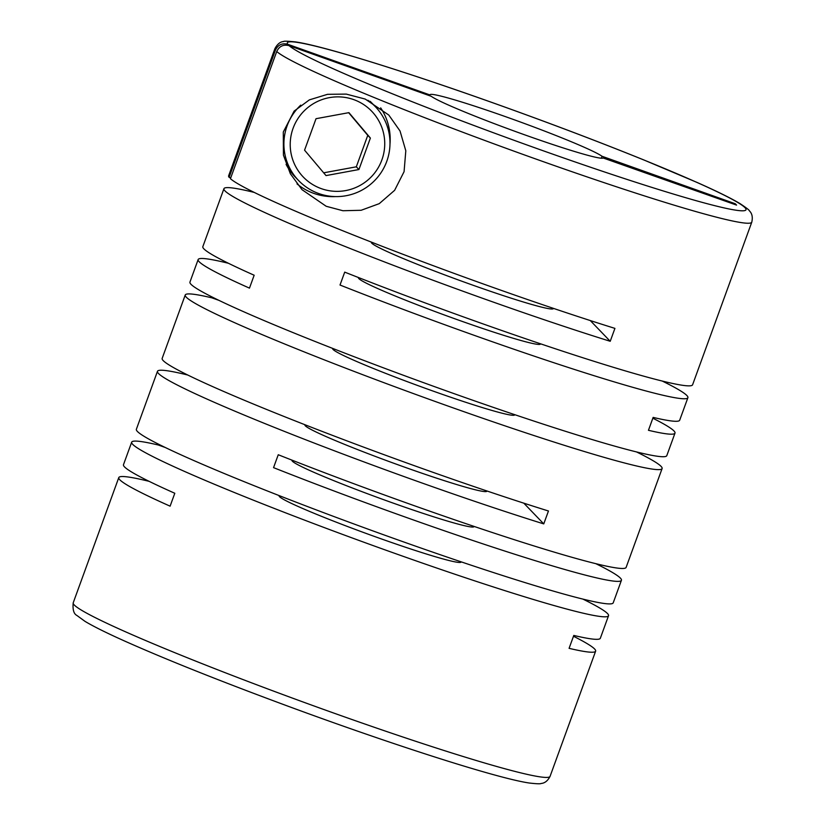 <?xml version="1.0" encoding="UTF-8"?>
<svg xmlns="http://www.w3.org/2000/svg" width="825" height="825" viewBox="0 0 825 825"><rect width="100%" height="100%" fill="white"/><g stroke="black" fill="none" stroke-linecap="round" stroke-linejoin="round"><path stroke-width="1.24" d="M279.252 495.639A96.845 5.579 20 0 0 279.097 495.825A96.845 5.579 20 0 0 378.83 538.013A96.845 5.579 20 0 0 461.103 562.072A96.845 5.579 20 0 0 461.113 561.835M292.153 460.206A96.845 5.579 20 0 0 291.998 460.391A96.845 5.579 20 0 0 391.72 502.58A96.845 5.579 20 0 0 474.004 526.639A96.845 5.579 20 0 0 474.004 526.402M305.044 424.782A96.845 5.579 20 0 0 304.899 424.968A96.845 5.579 20 0 0 404.621 467.156A96.845 5.579 20 0 0 486.894 491.205A96.845 5.579 20 0 0 486.905 490.968M332.826 348.459A96.845 5.579 20 0 0 332.671 348.645A96.845 5.579 20 0 0 432.393 390.833A96.845 5.579 20 0 0 514.676 414.892A96.845 5.579 20 0 0 514.676 414.655M158.524 444.17L158.225 444.984A253.729 14.603 20 0 0 131.68 442.169A253.729 14.603 20 0 0 392.958 552.709A253.729 14.603 20 0 0 608.53 615.728A253.729 14.603 20 0 0 582.904 599.094M187.791 375.035A253.729 14.603 20 0 0 157.472 371.302L136.373 429.268A253.729 14.603 20 0 0 397.66 539.808A253.729 14.603 20 0 0 613.222 602.827L621.431 580.295A253.729 14.603 20 0 0 595.805 563.661M212.087 296.99L211.798 297.815A253.729 14.603 20 0 0 185.243 294.989A253.729 14.603 20 0 0 446.531 405.529A253.729 14.603 20 0 0 662.104 468.548L626.123 567.394A253.729 14.603 20 0 1 410.551 504.374A253.729 14.603 20 0 1 278.252 454.74L273.549 467.641A253.729 14.603 20 0 0 405.859 517.275A253.729 14.603 20 0 0 621.431 580.295M157.472 371.302A253.729 14.603 20 0 0 418.749 481.841A253.729 14.603 20 0 0 543.757 523.896L548.46 510.995A253.729 14.603 20 0 1 423.452 468.94A253.729 14.603 20 0 1 162.164 358.401L185.243 294.989M131.68 442.169L123.482 464.702A253.729 14.603 20 0 0 174.797 493.267L170.105 506.168A253.729 14.603 20 0 1 118.779 477.603A253.729 14.603 20 0 1 149.108 481.336M608.53 615.728L600.332 638.261A253.729 14.603 20 0 1 573.788 635.436L569.085 648.337A253.729 14.603 20 0 0 595.629 651.162A253.729 14.603 20 0 0 573.488 636.261M228.463 263.288A253.729 14.603 20 0 0 198.144 259.555L189.946 282.088A253.729 14.603 20 0 0 451.223 392.628A253.729 14.603 20 0 0 666.796 455.647L674.994 433.115A253.729 14.603 20 0 0 652.843 418.213M254.255 192.421A253.729 14.603 20 0 0 223.936 188.698A253.729 14.603 20 0 0 485.213 299.228A253.729 14.603 20 0 0 610.222 341.282L614.924 328.381A253.729 14.603 20 0 1 489.916 286.327A253.729 14.603 20 0 1 230.433 178.705L276.726 51.511A253.729 14.603 -160 0 0 536.209 159.142A253.729 14.603 -160 0 0 751.781 222.162L692.587 384.79A253.729 14.603 20 0 1 477.015 321.76A253.729 14.603 20 0 1 344.716 272.126L340.013 285.027A253.729 14.603 20 0 0 472.323 334.661A253.729 14.603 20 0 0 687.895 397.691A253.729 14.603 20 0 0 662.269 381.057M223.936 188.698L202.837 246.654A253.729 14.603 20 0 0 254.162 275.23L249.47 288.131A253.729 14.603 20 0 1 198.144 259.555M687.895 397.691L679.687 420.214A253.729 14.603 20 0 1 653.142 417.398L648.45 430.299A253.729 14.603 20 0 0 674.994 433.115M662.104 468.548A253.729 14.603 20 0 0 636.477 451.914M365.217 99.072L346.273 94.102L327.546 94.318L309.385 99.866L294.123 111.117L283.295 132.021L283.418 155.121L290.359 173.766L302.032 189.688L326.205 206.281L342.942 210.736L361.133 210.282L379.252 203.651L394.618 190.328L404.075 171.682L405.807 150.779L400.032 130.989L388.781 115.026L365.217 99.072M429.681 95.752L429.969 94.957A92.245 5.311 -160 0 1 429.98 94.751A92.245 5.311 -160 0 1 508.344 117.666A92.245 5.311 -160 0 1 602.033 156.276L601.332 158.214M367.919 100.258A53.264 52.81 -43.9 0 1 318.77 193.545A53.264 52.81 -43.9 0 1 298.567 180.5L294.907 176.694A53.264 52.81 -43.9 0 1 286.089 164.361M298.567 180.5A53.264 52.81 -43.9 0 1 300.743 105.126M353.677 99.598A47.448 47.046 -43.9 0 1 381.872 159.937A47.448 47.046 -43.9 0 1 321.276 188.636A47.448 47.046 -43.9 0 1 293.081 128.298A47.448 47.046 -43.9 0 1 353.677 99.598M429.969 94.957L287.781 44.292C282.098 42.869 277.973 44.818 275.416 50.15A253.729 14.603 -160 0 1 274.921 48.603C277.355 44.086 280.252 41.735 283.614 41.539C283.614 40.992 287.533 41.106 295.371 41.889C322.503 45.746 403.58 70.95 494.618 103.414C548.542 122.657 598.238 141.487 643.686 159.885L696.867 182.356C716.873 191.235 731.311 198.361 740.169 203.713C746.264 207.745 749.347 210.138 749.44 210.901C752.122 213.5 752.895 217.253 751.781 222.162M380.676 107.869A57.142 56.657 -43.9 0 1 389.988 144.076M335.414 196.597A57.142 56.657 -43.9 0 1 297.01 183.903M358.617 277.602A96.845 5.579 20 0 0 358.463 277.788A96.845 5.579 20 0 0 458.184 319.976A96.845 5.579 20 0 0 540.468 344.025A96.845 5.579 20 0 0 540.468 343.788M371.518 242.168A96.845 5.579 20 0 0 371.363 242.354A96.845 5.579 20 0 0 471.085 284.543A96.845 5.579 20 0 0 553.369 308.602A96.845 5.579 20 0 0 553.369 308.354M158.225 444.984L165.33 447.521M603.209 158.008L736.57 205.105L735.261 203.744L602.033 156.276M276.726 51.511C279.273 46.19 283.398 44.241 289.09 45.653L431.279 96.319A92.245 5.311 -160 0 0 523.318 134.341A92.245 5.311 -160 0 0 603.333 157.843A92.245 5.311 -160 0 0 603.343 157.637M590.288 320.564L610.222 341.282M323.689 172.817L356.317 166.815L367.764 135.352L348.655 112.695M326.019 175.591L358.927 169.537L370.384 138.064L348.934 112.643L316.027 118.697L304.569 150.171L326.019 175.591M356.317 166.815L358.927 169.537M367.764 135.352L370.384 138.064M370.188 101.351A53.264 52.81 -43.9 0 1 371.673 102.836L375.334 106.642M734.972 204.538L735.261 203.744M274.921 48.603L228.628 175.797A253.729 14.603 20 0 0 229.123 177.344L275.416 50.15M229.123 177.344L230.722 177.911M523.823 503.178L543.757 523.896M211.798 297.815L218.893 300.341M595.629 651.162L550.069 776.356A253.729 14.603 -160 0 1 334.496 713.326A253.729 14.603 -160 0 1 73.219 602.797L118.779 477.603M287.781 44.292A244.045 14.046 -160 0 1 494.67 103.445A244.045 14.046 -160 0 1 744.975 207.653A244.045 14.046 -160 0 1 538.643 149.15A244.045 14.046 -160 0 1 289.09 45.653M550.069 776.356C547.769 780.842 544.758 783.214 541.035 783.482C540.478 784.008 536.58 783.853 529.32 783.028C496.165 778.212 386.471 742.706 283.573 704.56C218.883 680.573 166.217 659.546 125.586 641.468C107.054 633.188 93.555 626.495 85.058 621.39L76.818 615.409C73.745 613.8 72.548 609.592 73.219 602.797"/></g></svg>
